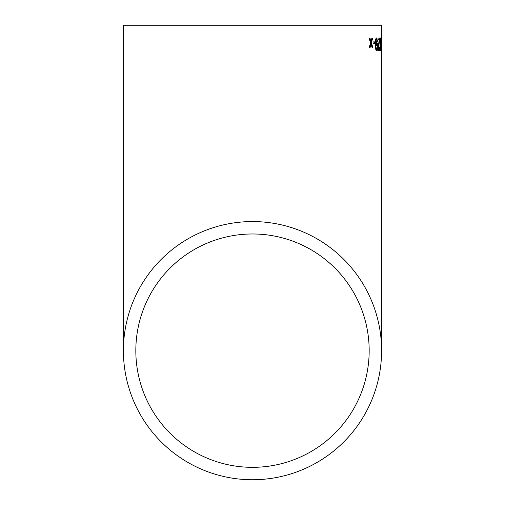 <?xml version="1.0" encoding="UTF-8"?>
<svg xmlns="http://www.w3.org/2000/svg" width="505" height="505" viewBox="0 0 505 505"><rect width="100%" height="100%" fill="white"/><g stroke="black" fill="none" stroke-linecap="round" stroke-linejoin="round"><path stroke-width="0.76" d="M381.591 25.25L123.409 25.25L381.591 25.25L381.591 350.659A129.091 129.091 0 0 0 252.5 221.562A129.091 129.091 0 0 0 123.409 350.659A129.091 129.091 0 0 0 252.5 479.75A129.091 129.091 0 0 0 381.591 350.659M381.572 39.169L381.591 37.932M374.805 43.367L374.773 41.883L373.056 41.883L373.094 43.367L374.805 43.367L374.375 43.367L374.35 41.883M375.783 44.219L375.777 43.903C375.676 41.467 375.935 39.964 376.534 39.415L377.115 41.391L377.551 41.227L376.541 37.932C375.531 38.664 375.108 40.949 375.272 44.775C375.297 48.284 375.777 50.336 376.724 50.942C377.387 50.715 377.708 49.294 377.677 46.675C377.626 44.206 377.279 42.83 376.629 42.54L375.783 44.219L375.348 43.903C375.253 41.461 375.505 39.958 376.105 39.415L376.534 39.415M379.709 39.238L379.728 38.096L377.999 38.096L378.018 39.743L379.362 39.743L378.169 47.394C378.289 49.717 378.599 50.898 379.091 50.942C379.545 50.917 379.779 49.711 379.792 47.318L379.501 47.154L379.072 49.458L378.548 47.382L379.709 39.238L379.28 39.238L379.249 39.743M380.884 39.169L380.543 37.932C380.107 38.696 379.924 40.861 380 44.427C380 47.981 380.215 50.153 380.644 50.942L381.035 44.427L380.884 39.169L380.473 39.415M381.155 41.883L381.464 43.367L381.155 41.883M370.979 41.347L369.938 38.096L369.016 38.096L370.575 42.792L369.231 47.483L370.14 47.483L371.036 44.232L372.046 47.483L372.829 47.483L371.427 42.786L372.658 38.096L371.869 38.096L370.979 41.347L370.55 41.347L369.508 38.096M252.5 467.333A116.674 116.674 0 0 0 369.174 350.659A116.674 116.674 0 0 0 252.5 233.979A116.674 116.674 0 0 0 135.826 350.659A116.674 116.674 0 0 0 252.5 467.333M369.174 25.25L135.826 25.25L369.174 25.25M372.658 38.096L372.229 38.096L370.998 42.786L372.4 47.483L372.829 47.483M371.427 42.786L370.998 42.786M371.036 44.232L370.607 44.232L369.71 47.483L370.14 47.483M370.79 45.134L370.361 45.134M381.591 39.415L381.591 49.458L381.54 39.415M380.113 37.932L380.454 39.169M380.536 49.458L380.416 50.557M381.035 44.427L380.631 49.458L380.252 44.434L380.549 39.415L380.871 44.434M380.549 39.415L380.132 39.415M380.631 49.458L380.227 49.458M379.198 42.9L378.775 42.9L378.239 45.576M379.097 41.208L378.775 42.9M378.548 47.382L378.169 47.382M379.072 49.458L378.498 49.376L378.251 48.72M379.287 49.256L378.876 50.841M379.299 38.096L379.28 39.238M376.111 37.932L377.121 41.227L376.692 41.391M376.2 42.54C376.844 42.811 377.197 44.188 377.248 46.675C377.285 49.275 376.964 50.702 376.294 50.942M375.411 46.712L376.187 49.458L376.61 49.458L375.84 46.712L376.509 44.023L376.08 44.023L375.411 46.712L375.84 46.712M377.677 46.675L377.254 46.675M377.551 41.227L377.121 41.227M375.777 43.903L375.348 43.903M376.509 44.023L377.254 46.586L376.61 49.458M370.815 40.836L370.386 40.836M123.409 25.25L123.409 350.659"/></g></svg>
